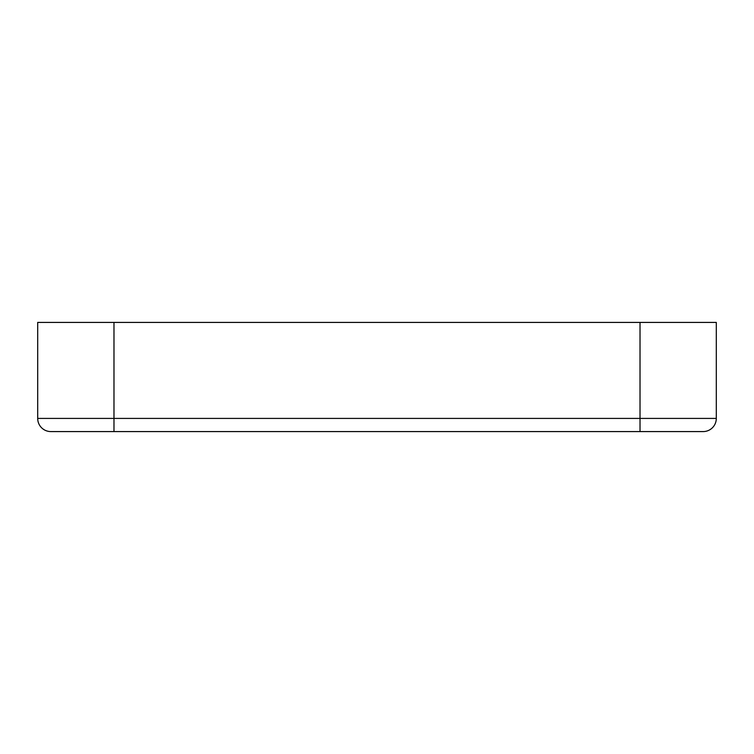 <?xml version="1.0" encoding="UTF-8"?>
<svg xmlns="http://www.w3.org/2000/svg" width="754" height="754" viewBox="0 0 754 754"><rect width="100%" height="100%" fill="white"/><g stroke="black" fill="none" stroke-linecap="round" stroke-linejoin="round"><path stroke-width="1.13" d="M640.023 322.42L716.3 322.42L716.3 418.423A13.148 13.148 0 0 1 703.152 431.58L50.848 431.58A13.148 13.148 0 0 1 37.7 418.423L37.7 322.42L113.977 322.42L113.977 418.423L640.023 418.423L640.023 322.42L113.977 322.42M716.3 418.423A13.148 13.148 0 0 1 703.152 431.58A13.148 13.148 0 0 0 716.3 418.423L640.023 418.423L640.023 431.58M37.7 418.423L113.977 418.423L113.977 431.58"/></g></svg>
